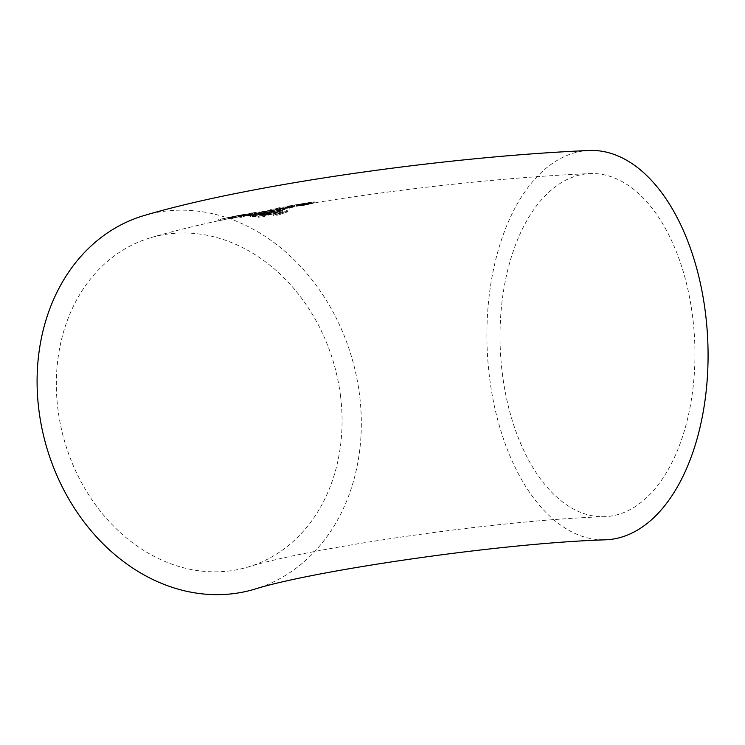 <?xml version="1.0" encoding="UTF-8"?>
<svg xmlns="http://www.w3.org/2000/svg" width="745" height="745" viewBox="0 0 745 745"><rect width="100%" height="100%" fill="white"/><g stroke="black" fill="none" stroke-linecap="round" stroke-linejoin="round"><path stroke-width="0.56" stroke-dasharray="3.73 2.79" d="M502.279 373.068A171.704 97.269 -92.5 0 0 604.884 516.695A171.704 97.269 -92.5 0 0 694.666 340.959A171.704 97.269 -92.5 0 0 590.096 173.594A171.704 97.269 -92.5 0 0 502.279 373.068M340.567 396.321A171.704 140.135 -106.3 0 1 247.526 567.178A171.704 140.135 -106.3 0 1 64.731 441.85A171.704 140.135 -106.3 0 1 150.881 237.646A171.704 140.135 -106.3 0 1 340.567 396.321M309.25 202.51L296.38 205.136L308.43 202.64L308.57 203.795L296.519 206.3L308.039 203.879C400.307 188.615 506.637 177.133 590.096 173.594M303.494 203.459L300.747 203.916L301.483 203.804L301.623 204.959L296.557 205.797L303.718 204.689L297.907 205.965L288.855 207.138L289.041 205.918L287.244 206.244L287.384 207.399L297.274 205.704L297.134 204.558L295.169 204.866L295.933 204.763L296.072 205.909L288.287 207.287L288.147 206.132L287.244 206.244M249.752 215.482L249.156 215.435L249.016 214.262L249.612 214.309L249.752 215.482C248.7 215.473 249.426 215.119 251.931 214.43L245.99 216.078L252.965 214.933L253.16 215.491L264.363 212.353L254.11 215.119L253.496 215.035L253.347 213.852L253.961 213.936L254.11 215.119C253.039 215.035 253.859 214.616 256.55 213.834L249.752 215.482M252.965 214.933L252.825 213.759L252.965 214.933M248.318 215.501L248.169 214.327L248.318 215.501M242.013 215.994C239.396 216.674 238.959 216.925 240.719 216.748L245.161 215.854L240.626 217.466L253.16 213.815L242.013 215.994L241.874 214.839L249.836 213.182L249.975 214.337L250.832 214.309L250.692 213.154L252.248 212.781L252.387 213.936M239.648 216.776L240.719 216.748L240.579 215.584L239.499 215.612L239.648 216.776M224.645 219.44L225.176 219.319L224.338 219.496L224.496 218.285L229.171 217.298L218.676 219.598L231.807 216.981L225.763 218.024L229.171 217.298L229.311 218.453L225.912 219.179L231.946 218.127L218.816 220.753L240.141 216.236L231.937 217.912L231.797 216.758L239.601 215.203L239.741 216.357M229.656 218.415L230.429 218.369L230.289 217.205L229.507 217.261L229.656 218.415M238.53 216.581L238.391 215.426L232.775 216.553L232.924 217.708L239.35 216.395M231.63 218.574L245.003 215.268L231.63 218.574L231.49 217.41L244.09 214.262L244.863 214.113L245.003 215.268M261.448 213.647L259.139 214.923L264.624 214.43L262.994 215.091L263.777 215.091L272.623 211.757L270.305 212.316L270.361 210.863L270.305 212.316L269.392 211.897L261.448 213.647L261.299 212.465L269.243 210.723L269.392 211.897M267.548 213.694L265.434 213.899L274.272 210.5L269.606 212.567L269.466 213.573L279.897 210.416L268.526 214.048L267.818 213.247L268.675 215.268L280.046 211.617L269.615 214.784L269.755 213.768L275.203 211.664L265.583 215.109L267.688 214.905L267.539 213.703M269.615 214.784L268.898 214.523L268.749 213.312L269.466 213.573L269.615 214.784M277.224 214.011L282.634 211.664L273.061 215.435L275.436 214.756L275.175 215.305L275.287 213.536L276.171 215.799L287.514 211.897L277.112 215.258L276.227 213.675L277.112 215.258L277.065 212.791L276.954 214.029L280.353 213.359L280.502 214.597M262.119 215.566L256.075 216.823L250.599 216.469L254.073 215.407L255.367 215.37L252.49 216.274L255.367 216.441L262.92 215.314L265.434 215.92L264.475 216.599L258.31 217.27L263.209 216.488L263.87 216.013L263.73 214.867L263.069 215.342L263.209 216.488C264.345 215.994 263.981 215.687 262.119 215.566L261.979 214.43C263.832 214.541 264.196 214.849 263.069 215.342L258.925 215.864L259.064 217M268.61 213.396L262.566 214.662L257.118 214.495L260.601 213.489L261.886 213.424L258.999 214.271L261.868 214.337L269.42 213.154L271.916 213.629L270.947 214.253L264.792 215.007L269.69 214.188L270.351 213.75L270.212 212.604L269.55 213.042L269.69 214.188C270.826 213.722 270.463 213.452 268.61 213.396L268.47 212.26C270.323 212.316 270.677 212.576 269.55 213.042L265.406 213.61L265.546 214.756M270.072 210.425L274.29 211.776L280.027 209.867L274.793 211.152L270.733 210.22L264.438 211.189C262.966 211.617 263.432 211.794 265.853 211.729L266.617 211.506C264.941 211.552 264.633 211.412 265.686 211.105L265.825 212.241C264.773 212.558 265.08 212.688 266.757 212.642L265.993 212.865C263.581 212.94 263.106 212.763 264.577 212.334L270.873 211.357L274.933 212.288L280.167 211.003L274.43 212.921L270.212 211.561L265.183 212.521L265.043 211.384L265.686 211.105L270.072 210.425L270.212 211.561M263.702 212.707L264.577 212.334L264.438 211.189L263.562 211.561L263.702 212.707M277.01 210.267L275.855 209.96L271.562 211.068C269.886 211.152 269.662 211.031 270.882 210.723L282.932 209.177C285.288 209.084 285.661 209.317 284.069 209.867L277.522 210.826L282.783 209.894C284.003 209.513 283.836 209.345 282.281 209.382L277.01 210.267L276.87 209.131L282.141 208.237L282.281 209.382C283.836 209.345 284.003 209.513 282.783 209.894L282.644 208.749L280.548 209.205L280.688 210.341M285.056 209.345L284.069 209.867L283.929 208.721L284.916 208.209L285.056 209.345M280.548 209.205L283.929 208.721C285.521 208.172 285.149 207.948 282.793 208.032L278.062 208.656L278.211 209.792L278.062 208.647L276.488 208.628L276.628 209.773M271.562 211.068C269.886 211.152 269.662 211.031 270.882 210.723L270.742 209.578C269.513 209.885 269.746 210.006 271.422 209.932L271.562 211.068M276.488 208.628L270.742 209.578C269.513 209.885 269.746 210.006 271.422 209.932L272.037 209.438L272.325 210.863L272.037 209.438L275.715 208.824L275.724 210.36L275.585 209.215L276.87 209.131M287.44 208.758L283.324 208.274L277.708 209.187L293.213 207.147L287.44 208.758L287.3 207.622L293.064 206.002L293.213 207.147M276.823 209.429L277.708 209.187L277.568 208.041L276.684 208.283L276.823 209.429M293.064 206.002L287.821 207.166L283.854 206.97L277.568 208.041L279.701 207.976L278.807 207.864L278.947 209.01L279.841 209.112L279.701 207.976L278.807 207.864L283.184 207.129L283.324 208.274M288.52 207.473L293.092 206.579L288.52 207.473L288.38 206.328L292.943 205.434L293.092 206.579M244.09 214.262L244.23 215.417L287.384 207.399M293.754 205.126L303.578 203.543L288.147 206.132L290.243 205.722L289.377 205.89L289.516 207.045L290.382 206.868L290.243 205.722L289.377 205.89L293.754 205.126L293.893 206.272M304.938 204.596C301.185 205.387 300.002 205.834 301.38 205.946L314.315 202.929L304.938 204.596L304.789 203.441L314.995 201.718L315.135 202.873L314.315 202.929L314.176 201.774L310.693 202.891L310.842 204.055M300.552 205.862L301.38 205.946L301.231 204.773L300.412 204.689L300.552 205.862M144.372 215.454A194.836 159.011 -106.3 0 1 359.612 395.502A194.836 159.011 -106.3 0 1 254.026 589.37M589.099 150.49A194.836 110.362 -92.5 0 0 489.456 376.83A194.836 110.362 -92.5 0 0 605.871 539.799M231.807 216.981L231.946 218.127M231.043 217.167L231.183 218.313M225.763 218.024L225.912 219.179M227.905 217.577L228.044 218.732M220.706 219.132L220.846 220.297M224.496 218.285L222.857 218.63M224.124 218.471L224.264 219.635M222.857 218.797L223.006 219.961M218.676 219.598L218.816 220.753M239.601 215.203L229.507 217.261L238.391 215.445L238.53 216.599M234.582 216.311L234.731 217.466M240.002 215.091L240.141 216.236M238.8 215.333L238.94 216.478M236.51 215.845L230.652 217.028L236.51 215.845L236.659 217L230.801 218.183L236.659 217M231.434 216.925L231.574 218.08L230.801 218.183L230.652 217.028L231.434 216.925M231.751 216.767L231.891 217.922M244.863 214.113L232.263 217.298L232.412 218.462M232.263 217.298L231.49 217.41M252.248 212.781L239.704 216.367L245.021 214.681L245.161 215.854M239.704 216.367L239.843 217.54M245.021 214.681L240.579 215.584C238.819 215.761 239.247 215.519 241.874 214.839M249.836 213.182L250.692 213.154L249.836 213.182M253.021 212.651L253.16 213.815M240.477 216.283L240.626 217.466M240.849 215.286L247.778 213.908L242.656 214.7C240.654 215.231 240.328 215.407 241.687 215.258L241.827 216.423L240.989 216.45L240.84 215.286M242.656 214.7L242.805 215.864L249.752 214.495L249.603 213.331L248.756 213.424L248.895 214.579L247.917 215.072L241.827 216.423C240.467 216.572 240.793 216.385 242.805 215.864M247.778 213.908L247.917 215.072M255.563 212.26L251.791 213.266C249.277 213.955 248.551 214.299 249.612 214.309L256.401 212.66C253.71 213.442 252.9 213.862 253.961 213.936L263.441 211.263L253.011 214.309L252.825 213.759L245.841 214.905L255.563 212.26L255.703 213.424M254.79 212.381L254.93 213.536M259.102 211.776L259.251 212.93M259.884 211.673L260.024 212.837M263.441 211.263L263.581 212.437M264.214 211.189L264.363 212.353M248.653 214.653L248.802 215.836M246.623 214.821L246.772 215.994M245.841 214.905L245.99 216.078M269.243 210.723L272.474 210.574L262.845 213.889L264.475 213.238L264.624 214.43M262.845 213.889L262.994 215.091M264.475 213.238L260.098 213.983L260.247 215.184M260.098 213.983L258.99 213.731L261.299 212.465M271.692 210.612L271.841 211.794M272.474 210.574L272.623 211.757M263.637 213.889L263.777 215.091M261.188 213.564L261.337 214.756L260.471 214.56L260.322 213.368L267.278 212.167C269.28 211.384 269.578 211.021 268.181 211.068L262.091 212.409C260.117 213.144 259.809 213.526 261.188 213.564M262.091 212.409L262.24 213.592L269.206 212.39L269.057 211.208L268.181 211.068L268.33 212.25C269.727 212.204 269.429 212.567 267.427 213.349L261.337 214.756C259.958 214.718 260.256 214.327 262.24 213.592M267.278 212.167L267.427 213.349M275.054 210.472L275.203 211.664M274.272 210.5L274.421 211.682M269.606 212.567L269.755 213.768M272.856 212.884L273.005 214.094M279.105 210.416L279.254 211.608M279.897 210.416L280.046 211.617M268.526 214.048L268.675 215.268M266.226 213.908L266.375 215.119M265.434 213.899L265.583 215.109M280.353 213.359L286.564 210.639L282.886 212.679L276.022 214.56L275.287 213.536L272.912 214.206L281.703 210.444L282.495 210.463L282.634 211.664M281.703 210.444L281.843 211.645M282.495 210.463L277.065 212.791M286.564 210.639L286.713 211.85M287.365 210.686L287.514 211.897M276.022 214.56L276.171 215.799M273.704 214.271L273.853 215.501M272.912 214.206L273.061 215.435M258.925 215.864L264.335 215.445L265.295 214.774L262.78 214.169L255.228 215.296L252.35 215.128L255.228 214.234L253.933 214.262L250.46 215.324L255.926 215.678L256.075 216.823M250.46 215.324L250.599 216.469M255.926 215.678L257.137 215.035L257.276 216.171M257.137 215.035L261.979 214.43M258.17 216.125L258.31 217.27M264.335 215.445L264.475 216.599M262.78 214.169L262.92 215.314M255.973 214.96L256.112 216.106M255.228 215.296L255.367 216.441M252.35 215.128L252.49 216.274M255.228 214.234L255.367 215.37M253.933 214.262L254.073 215.407M265.406 213.61L270.808 213.117L271.776 212.483L269.28 212.008L261.728 213.2L258.86 213.135L261.746 212.288L260.461 212.353L256.978 213.359L262.426 213.517L262.566 214.662M256.978 213.359L257.118 214.495M262.426 213.517L263.637 212.921L263.777 214.057M263.637 212.921L268.47 212.26M264.652 213.871L264.792 215.007M270.808 213.117L270.947 214.253M269.28 212.008L269.42 213.154M262.482 212.893L262.622 214.029M261.728 213.2L261.868 214.337M258.86 213.135L258.999 214.271M261.746 212.288L261.886 213.424M260.461 212.353L260.601 213.489M272.325 210.723L272.465 211.859M274.29 211.776L274.43 212.921M280.027 209.867L280.167 211.003M278.723 209.876L278.863 211.021M274.793 211.152L274.933 212.288M270.733 210.22L270.873 211.357M265.853 211.729L265.993 212.865M266.617 211.506L266.757 212.642M282.141 208.237C283.696 208.2 283.864 208.367 282.644 208.749C283.864 208.367 283.696 208.2 282.141 208.237M278.146 209.457L278.285 210.602M277.382 209.69L277.522 210.826M282.793 208.032L282.932 209.177M280.055 208.33L280.195 209.466M283.184 207.129L285.4 207.082L285.54 208.218M285.4 207.082L287.3 207.622M291.779 206.104L291.919 207.25M287.821 207.166L287.961 208.302M283.854 206.97L283.994 208.116M278.937 208.162L279.077 209.298M289.656 206.188L289.796 207.333M292.943 205.434L291.668 205.601L291.807 206.747M291.668 205.601L288.38 206.328M297.767 204.819L297.907 205.965M303.578 203.543L303.718 204.689M302.302 203.72L302.442 204.866M298.317 204.54L298.456 205.685M294.433 205.024L294.573 206.169M289.47 205.862L289.609 207.008M305.562 203.124L305.711 204.279M309.203 202.51L309.343 203.664M306.344 203.013L306.484 204.167M307.34 202.873L307.48 204.018M306.065 203.115L306.214 204.27M305.068 203.245L305.208 204.4M296.538 205.117L296.678 206.281M296.38 205.136L296.519 206.3M304.295 203.357L298.931 204.456L304.295 203.357L304.435 204.512L299.071 205.611L304.435 204.512M298.931 204.456L299.071 205.611M301.725 203.758L301.865 204.903M310.693 202.891L301.231 204.773C299.844 204.67 301.036 204.232 304.789 203.441M312.937 202.016L302.517 204.428L312.937 202.016L312.816 203.413L302.088 205.536L301.949 204.372L302.656 205.601L312.816 203.413L312.937 202.016M309.911 202.957L310.05 204.111M251.791 213.266L251.931 214.43M254.557 213.07L254.706 214.243M256.401 212.66L256.55 213.834M258.608 212.753L258.748 213.936M259.39 212.698L259.539 213.871M271.851 211.645L272 212.837M274.952 212.046L275.101 213.247M275.389 212.213L275.538 213.424M279.31 211.766L279.45 212.977M282.439 212.446L282.588 213.666M282.886 212.679L283.035 213.908M273.536 210.509L273.676 211.655M286.601 206.868L286.741 208.004M305.562 203.357L305.711 204.512M604.884 516.695C495.406 520.252 307.499 548.162 247.526 567.178M150.881 237.646C172.495 231.341 196.587 225.381 223.146 219.756M303.504 204.633L308.039 203.879M240.616 216.134L244.211 215.417M229.255 217.354L229.404 218.508M240.691 214.951L240.831 216.106M239.266 215.231L239.406 216.385M230.633 217.046L230.773 218.201M240.43 214.998L239.173 215.249M250.916 213.042L251.056 214.197M252.238 214.188L252.378 215.37M247.796 214.616L247.936 215.799M258.99 213.731L259.13 214.923M265.295 214.774L265.434 215.92M271.776 212.483L271.916 213.629M276.581 208.824L276.721 209.969M283.445 208.358L283.594 209.503M269.941 209.867L270.081 211.012M271.431 209.662L271.571 210.807M278.155 208.051L278.295 209.196M313.496 201.988L313.636 203.143"/><path stroke-width="1.12" d="M254.026 589.37A194.836 159.011 -106.3 0 1 46.618 447.158A194.836 159.011 -106.3 0 1 144.372 215.454C249.901 184.192 446.842 156.627 589.099 150.49A194.836 110.362 -92.5 0 1 707.75 340.39A194.836 110.362 -92.5 0 1 605.871 539.799C498.507 543.17 310.823 571.182 254.026 589.37"/></g></svg>
